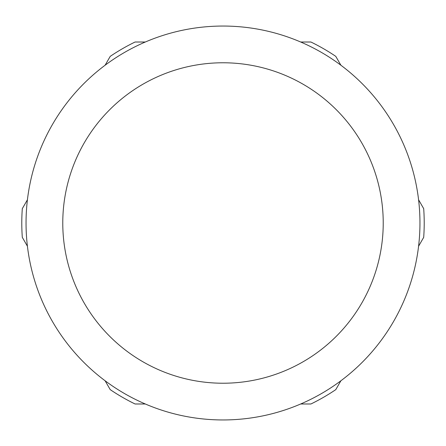 <?xml version="1.0" encoding="UTF-8"?>
<svg xmlns="http://www.w3.org/2000/svg" width="446" height="446" viewBox="0 0 446 446"><rect width="100%" height="100%" fill="white"/><g stroke="black" fill="none" stroke-linecap="round" stroke-linejoin="round"><path stroke-width="0.67" d="M223 419.954A196.954 196.954 0 0 0 419.954 223A196.954 196.954 0 0 0 223 26.046A196.954 196.954 0 0 0 26.046 223A196.954 196.954 0 0 0 223 419.954M223 383.226A160.225 160.225 0 0 1 62.774 223A160.225 160.225 0 0 1 223 62.774A160.225 160.225 0 0 1 383.226 223A160.225 160.225 0 0 1 223 383.226M105.105 65.228L110.223 56.363A201.213 201.213 0 0 1 135.077 42.013L145.312 42.013M27.418 246.214L22.3 237.344A201.213 201.213 0 0 1 22.3 208.656L27.418 199.786M340.895 65.228L335.777 56.363A201.213 201.213 0 0 0 310.923 42.013L300.688 42.013M418.582 246.214L423.7 237.344A201.213 201.213 0 0 0 423.7 208.656L418.582 199.786M145.312 403.987L135.077 403.987A201.213 201.213 0 0 1 110.223 389.637L105.105 380.772M340.895 380.772L335.777 389.637A201.213 201.213 0 0 1 310.923 403.987L300.688 403.987"/></g></svg>
